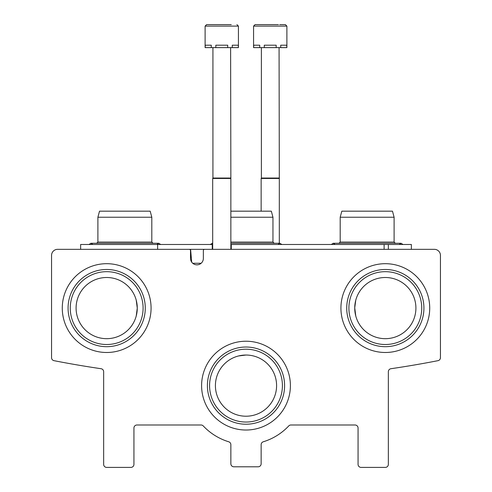 <?xml version="1.0" encoding="UTF-8"?>
<svg xmlns="http://www.w3.org/2000/svg" width="492" height="492" viewBox="0 0 492 492"><rect width="100%" height="100%" fill="white"/><g stroke="black" fill="none" stroke-linecap="round" stroke-linejoin="round"><path stroke-width="0.74" d="M136.241 300.218L137.268 308.09L136.235 315.962L137.268 308.09A30.59 30.59 0 0 0 91.383 281.596A30.59 30.59 0 0 0 91.383 334.578A30.59 30.59 0 0 0 137.268 308.09L136.235 315.962M415.912 308.09A30.59 30.59 0 0 0 370.027 281.596A30.59 30.59 0 0 0 370.027 334.578A30.59 30.59 0 0 0 415.912 308.09M354.732 307.82L355.765 315.962L354.732 307.82L355.759 300.218L354.732 307.801L355.765 315.962M276.59 385.623A30.59 30.59 0 0 0 230.705 359.135A30.59 30.59 0 0 0 230.705 412.118A30.59 30.59 0 0 0 276.59 385.623M238.534 355.956L246 355.033L238.534 355.956M238.928 355.864L246 355.033M57.613 249.333A6.058 6.058 0 0 0 51.555 255.391L51.555 357.69A3.026 3.026 0 0 0 54.003 360.667A999.48 999.48 0 0 0 101.063 368.717A3.026 3.026 0 0 1 103.652 371.712L103.652 464.374A3.026 3.026 0 0 0 106.678 467.4L130.909 467.4A3.026 3.026 0 0 0 133.935 464.374L133.935 428.028A3.026 3.026 0 0 1 136.967 424.996L201.062 424.996A3.026 3.026 0 0 1 203.264 425.949A58.757 58.757 0 0 0 228.718 441.785A3.026 3.026 0 0 1 230.859 444.676L230.859 463.765A3.026 3.026 0 0 0 233.885 466.797L258.115 466.797A3.026 3.026 0 0 0 261.141 463.765L261.141 444.676A3.026 3.026 0 0 1 263.281 441.785A58.757 58.757 0 0 0 288.736 425.949A3.026 3.026 0 0 1 290.938 424.996L355.033 424.996A3.026 3.026 0 0 1 358.065 428.028L358.065 464.374A3.026 3.026 0 0 0 361.091 467.4L385.322 467.4A3.026 3.026 0 0 0 388.348 464.374L388.348 371.712A3.026 3.026 0 0 1 390.937 368.717A999.48 999.48 0 0 0 437.997 360.667A3.026 3.026 0 0 0 440.445 357.69L440.445 255.391A6.058 6.058 0 0 0 434.387 249.333L204.574 249.333A1.212 1.212 0 0 0 203.362 250.545L203.356 258.423A6.421 6.421 0 0 1 196.935 264.837A6.421 6.421 0 0 1 190.515 258.423L190.509 250.545A1.212 1.212 0 0 0 189.297 249.333L57.613 249.333M151.075 308.09A44.397 44.397 0 0 0 84.476 269.641A44.397 44.397 0 0 0 84.476 346.54A44.397 44.397 0 0 0 151.075 308.09M429.719 308.09A44.397 44.397 0 0 0 363.121 269.641A44.397 44.397 0 0 0 363.121 346.54A44.397 44.397 0 0 0 429.719 308.09M290.397 385.623A44.397 44.397 0 0 0 223.798 347.174A44.397 44.397 0 0 0 223.798 424.073A44.397 44.397 0 0 0 290.397 385.623M282.414 385.623A36.414 36.414 0 0 0 227.79 354.086A36.414 36.414 0 0 0 227.79 417.161A36.414 36.414 0 0 0 282.414 385.623M284.597 385.623A38.597 38.597 0 0 0 226.701 352.198A38.597 38.597 0 0 0 226.701 419.055A38.597 38.597 0 0 0 284.597 385.623M421.736 308.09A36.414 36.414 0 0 0 367.112 276.553A36.414 36.414 0 0 0 367.112 339.628A36.414 36.414 0 0 0 421.736 308.09M423.919 308.09A38.597 38.597 0 0 0 366.023 274.659A38.597 38.597 0 0 0 366.023 341.516A38.597 38.597 0 0 0 423.919 308.09M143.092 308.09A36.414 36.414 0 0 0 88.468 276.553A36.414 36.414 0 0 0 88.468 339.628A36.414 36.414 0 0 0 143.092 308.09M145.275 308.09A38.597 38.597 0 0 0 87.379 274.659A38.597 38.597 0 0 0 87.379 341.516A38.597 38.597 0 0 0 145.275 308.09M80.633 249.333L80.633 244.487L212.255 244.487L212.255 249.333L183.91 249.333M411.367 249.333L411.367 244.487L230.859 244.487M212.685 244.487L212.255 244.487M388.348 244.487L388.348 249.333M231.283 244.487L231.283 249.333M157.631 244.487L157.631 249.333M191.695 262.125L190.576 249.333M192.723 263.263L201.148 263.263M230.859 211.173L271.332 211.173L272.955 217.224L272.955 242.064L230.859 242.064M272.955 217.224L230.859 217.224M97.896 217.224L151.807 217.224L150.183 211.173L99.519 211.173L97.896 217.224L97.896 242.064L96.684 243.276M151.807 217.224L151.807 242.064L97.896 242.064M340.193 217.224L394.104 217.224L392.481 211.173L341.817 211.173L340.193 217.224L340.193 242.064L338.982 243.276M394.104 217.224L394.104 242.064L340.193 242.064M205.115 26.113L238.429 26.113L238.429 47.619L238.22 45.196L232.267 45.196L232.267 47.619L227.728 47.619L227.728 45.196L215.816 45.196L215.816 47.619L211.277 47.619L211.277 45.196L205.318 45.196L205.115 47.619L205.115 26.113L206.628 24.6L231.234 24.6M238.22 47.619L232.267 47.619M227.728 47.619L215.816 47.619M211.277 47.619L205.318 47.619M230.613 47.619L230.859 178.461L212.685 178.461L212.685 249.333M230.613 178.042L212.925 178.042L212.685 178.461M212.925 47.619L212.925 178.042M212.304 24.6L206.628 24.6M253.571 26.113L286.885 26.113L286.885 47.619L286.682 45.196L280.723 45.196L280.723 47.619L276.184 47.619L276.184 45.196L264.272 45.196L264.272 47.619L259.733 47.619L259.733 45.196L253.78 45.196L253.571 47.619L253.571 26.113L255.084 24.6L278.429 24.6M279.696 24.6L285.372 24.6L279.696 24.6M286.682 47.619L280.723 47.619M276.184 47.619L264.272 47.619M259.733 47.619L253.78 47.619M279.075 47.619L279.315 178.461L261.141 178.461L261.141 211.173M279.075 178.042L261.387 178.042L261.141 178.461M261.387 47.619L261.387 178.042M260.766 24.6L255.084 24.6M384.111 244.487L384.111 249.333M278.005 244.487L279.923 243.276L230.859 243.276M212.685 243.362L212.077 243.276L212.685 243.276L210.164 244.487M281.836 244.487L279.923 243.276L281.836 244.487L279.923 243.276L281.836 244.487L279.923 243.276L279.315 243.362L279.923 243.276L281.836 244.487L279.923 243.276M272.955 242.064L274.167 243.276M151.807 242.064L153.018 243.276M156.856 244.487L158.775 243.276L90.928 243.276L92.847 244.487M89.015 244.487L90.928 243.276M160.687 244.487L158.775 243.276M394.104 242.064L395.316 243.276M399.153 244.487L401.072 243.276L333.225 243.276L335.144 244.487M331.313 244.487L333.225 243.276M402.985 244.487L401.072 243.276M238.429 26.113L236.916 24.6M230.859 178.461L230.859 249.333M286.885 26.113L285.372 24.6M279.315 178.461L279.315 243.276"/></g></svg>
